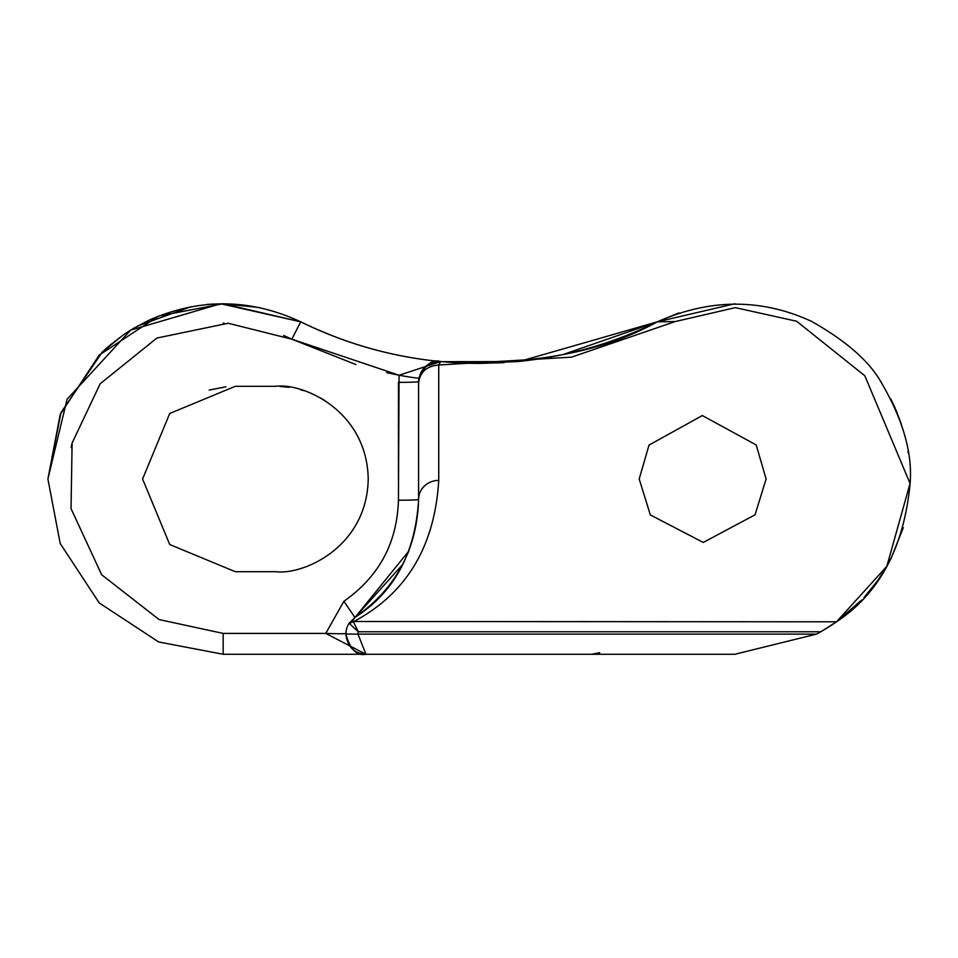<?xml version="1.0" encoding="UTF-8"?>
<svg xmlns="http://www.w3.org/2000/svg" width="958" height="958" viewBox="0 0 958 958"><rect width="100%" height="100%" fill="white"/><g stroke="black" fill="none" stroke-linecap="round" stroke-linejoin="round"><path stroke-width="1.44" d="M442.608 361.765L470.402 363.321M442.548 361.765L470.031 363.321M213.921 303.973L206.581 304.512M190.905 306.728L137.736 325.959M102.29 352.077L60.977 412.575L47.9 479L67.096 399.235L130.635 330.151L220.711 303.746L300.728 321.828C250.122 298.309 199.324 297.878 148.322 320.511L133.533 328.378A175.266 175.266 0 0 0 122.444 335.563L102.29 352.077L122.444 335.563L109.044 345.97M108.745 346.233L104.23 350.257M71.12 447.578L72.113 442.991L71.12 447.578M591.864 654.266L599.72 652.673L591.852 654.266L599.72 652.673L591.852 654.266L734.882 654.266L816.467 634.124L734.882 654.266L223.166 654.266L158.657 641.968L99.237 602.941L60.21 543.521L47.9 479L60.21 543.521L99.237 602.941L158.657 641.968L223.166 654.266L158.657 641.968L99.237 602.941L60.21 543.521L47.9 479L60.21 543.521L99.237 602.941L158.657 641.968L223.166 654.266L158.657 641.968L99.237 602.941L60.21 543.521L47.9 479L60.21 543.521L99.237 602.941L158.657 641.968L223.166 654.266L158.657 641.968L99.237 602.941L60.21 543.521L47.9 479L67.096 399.235L130.635 330.151L220.711 303.746L300.728 321.828L223.166 303.734L158.657 316.032L99.237 355.059L60.21 414.479L47.9 479L67.096 399.235L130.635 330.151L220.711 303.746L300.728 321.828L223.166 303.734L158.657 316.032L99.237 355.059L60.21 414.479L47.9 479L67.096 399.235L130.635 330.151L220.711 303.746L300.728 321.828L223.166 303.734L158.657 316.032L99.237 355.059L60.21 414.479L47.9 479L60.21 543.521L99.237 602.941L158.657 641.968L223.166 654.266L592.116 654.266M678.875 312.919L657.332 321.828L519.835 361.346M734.882 303.734L657.332 321.828C710.034 298.465 761.442 298.309 811.534 321.373C846.609 341.168 870.008 361.825 881.743 383.332C903.155 420.119 912.615 453.505 910.1 483.491C904.065 547.198 879.528 593.301 836.514 621.802L886.821 566.334L910.064 483.455L864.846 375.811L796.661 321.265L735.325 307.638L675.15 321.577L571.591 357.142L438.74 364.986C426.514 366.088 419.796 372.243 418.586 383.428L418.586 499.525L418.586 383.428M283.7 335.468L291.819 339.18L300.728 321.828C344.964 343.551 391.606 356.807 440.656 361.585L438.74 364.986L438.74 480.401C434.74 546.635 406.276 593.768 353.358 621.802L358.34 631.777L349.107 623.287L354.927 617.431C394.277 592.307 415.497 553.005 418.586 499.525C417.065 549.365 395.917 588.619 355.131 617.299L354.664 617.623M235.261 386.325L169.734 413.473L142.586 479L169.734 413.473L235.261 386.325L169.734 413.473L142.586 479L169.734 544.527L235.261 571.675L275.557 571.675C302.656 575.399 366.962 547.593 368.219 479C366.962 410.407 302.656 382.601 275.557 386.325L235.261 386.325L169.734 413.473L142.586 479L169.734 544.527L235.261 571.675L169.734 544.527L142.586 479L169.734 544.527L235.261 571.675M209.203 390.062L225.968 386.793M259.726 307.578L223.166 303.734M829.676 626.424L820.778 631.777A175.266 175.266 0 0 1 816.467 634.124L734.882 654.266L816.467 634.124L734.882 654.266L816.467 634.124L357.969 634.124L365.944 654.266C354.113 653.428 347.431 646.734 345.874 634.208C350.221 649.5 356.915 656.182 365.944 654.266L325.756 633.418A20.142 0.707 -177.9 0 0 345.886 633.466L345.874 634.004A20.07 20.07 0 0 1 349.107 623.287A4.024 3.988 33 0 1 352.113 621.491L836.514 621.802L830.155 626.113M766.113 479L756.209 444.955L702.322 415.544L649.021 445.075L639.19 479L650.338 514.913L703.268 542.456L755.06 514.793L766.113 479M517.26 361.597L441.542 361.669M473.288 363.381L517.404 361.585C566.453 356.807 613.096 343.551 657.332 321.828L675.15 321.577M418.909 378.087A20.142 0.695 -169.8 0 1 399.079 375.237L386.661 372.65L399.079 375.237L291.819 339.18L355.921 364.555L291.819 339.18L228.196 323.253L156.873 338.054L100.171 383.775L72.101 443.051L71.036 508.638L101.656 574.728L159.064 619.563L223.166 633.418L325.756 633.418L343.886 601.289C378.937 576.716 397.127 543.018 398.444 500.22L399.079 375.237L440.656 361.585C432.633 358.867 425.376 364.363 418.909 378.087L418.586 381.643C420.095 368.519 427.448 361.837 440.656 361.585C529.534 365.884 601.768 352.628 657.332 321.828L562.921 354.592M349.107 623.287A20.07 20.07 0 0 0 345.874 634.004L357.969 634.124A7.975 7.975 0 0 1 358.34 631.777L820.778 631.777L836.514 621.802L861.553 600.115M830.107 626.149L836.633 621.718L830.107 626.149M837.651 620.988L851.566 609.791L837.651 620.988M864.152 597.373L875.863 583.135L864.152 597.373M877.851 580.404L886.39 567.124L877.851 580.404L886.39 567.124L877.851 580.404L864.044 597.493M888.317 563.723L889.132 562.238L888.317 563.723M890.341 559.951L890.772 559.125L890.341 559.951M890.82 559.029L903.25 527.738L890.82 559.029M908.22 452.99L907.968 451.422L908.22 452.99M901.406 424.286L895.85 409.641L901.406 424.286M895.251 408.264L890.844 399.007L895.251 408.264M398.444 479L398.444 382.35A20.142 0.707 180 0 0 418.586 381.643L418.586 499.525C417.053 549.449 395.834 588.751 354.927 617.431L352.113 621.491M355.729 344.09L366.782 347.467M334.079 336.438L315.158 328.594M315.062 328.546L308.344 325.481M307.805 325.229L301.459 322.175M478.88 363.417L461.145 363.022M460.918 363.01L442.141 361.729M279.928 386.433L289.16 387.331M300.381 389.714L303.423 390.613M311.039 393.391L315.589 395.426M320.391 397.893L324.978 400.6M517.404 361.585C566.453 356.807 613.096 343.551 657.332 321.828M300.728 321.828C356.975 349.323 416.407 363.19 479.024 363.417L504.124 362.639M402.791 564.382L408.85 551.03L402.767 564.418L355.131 617.299L408.85 551.03M275.557 571.675C302.656 575.399 366.962 547.593 368.219 479C366.962 410.407 302.656 382.601 275.557 386.325C302.656 382.601 366.962 410.407 368.219 479C366.962 547.593 302.656 575.399 275.557 571.675C302.656 575.399 366.962 547.593 368.219 479C366.962 410.407 302.656 382.601 275.557 386.325M223.166 323.169L224.028 323.169M903.107 429.771L903.322 430.513M904.352 434.261L904.867 436.273M355.131 617.299C395.917 588.619 417.065 549.365 418.586 499.525L418.586 479.707M343.886 601.289L354.927 617.431L358.543 615M438.74 480.401A20.142 19.124 180 0 0 418.586 499.525A20.142 0.707 180 0 1 398.444 500.22M349.778 623.778A4.024 3.736 -72.3 0 1 352.843 621.814L353.035 621.898A4.024 3.7 -62.7 0 0 349.921 623.85M399.079 375.237L386.661 372.65L399.079 375.237L291.819 339.18M223.166 654.266L223.166 633.418M363.908 654.17L365.585 654.266M597.085 653.584L592.367 654.266L597.085 653.584M355.538 651.368L359.202 653.105"/></g></svg>
